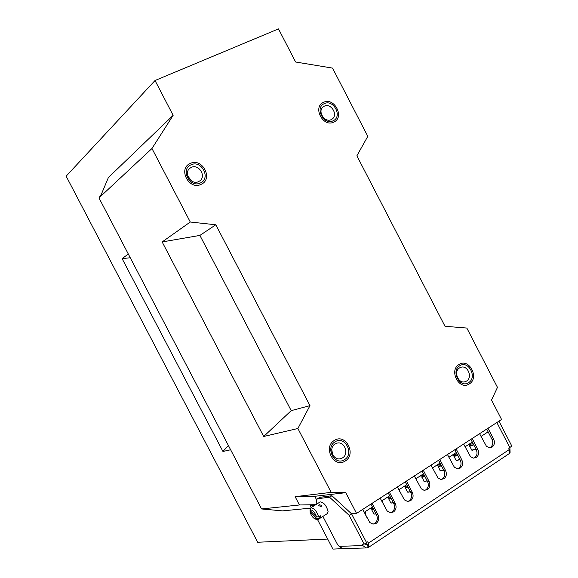 <?xml version="1.0" encoding="UTF-8"?>
<svg xmlns="http://www.w3.org/2000/svg" width="578" height="578" viewBox="0 0 578 578"><rect width="100%" height="100%" fill="white"/><g stroke="black" fill="none" stroke-linecap="round" stroke-linejoin="round"><path stroke-width="0.87" d="M469.213 383.98C479.682 378.077 469.155 357.71 459.105 364.436C448.499 370.26 459.163 390.865 469.213 383.98C479.682 378.077 469.155 357.71 459.105 364.436C448.499 370.26 459.163 390.865 469.213 383.98M459.777 365.737C450.594 370.787 459.828 388.633 468.534 382.672C477.623 377.564 468.491 359.899 459.777 365.737M459.626 367.854C453.304 371.249 458.101 383.85 464.929 381.776L466.489 381.119C472.826 377.644 467.884 365.036 461.056 367.24L459.626 367.854M345.16 461.049C356.864 454.424 345.68 432.908 334.416 440.407C322.553 446.96 333.896 468.736 345.16 461.049C356.864 454.424 345.68 432.908 334.416 440.407C322.553 446.96 333.896 468.736 345.16 461.049M335.132 441.787C324.858 447.466 334.684 466.323 344.445 459.676C354.596 453.932 344.893 435.277 335.132 441.787M335.161 443.904C328.369 447.567 332.726 460.478 340.196 458.78L342.458 457.921C349.293 454.156 344.734 441.202 337.241 443.088L335.161 443.904M332.704 454.669L331.743 449.568M201.13 184.339C213.636 179.079 202.322 157.324 190.256 163.458C177.591 168.624 189.064 190.653 201.13 184.339C213.636 179.079 202.322 157.324 190.256 163.458C177.591 168.624 189.064 190.653 201.13 184.339M190.986 164.846C180.011 169.332 189.945 188.406 200.407 182.944C211.259 178.392 201.44 159.521 190.986 164.846M191.246 167.418L189.866 168.277C183.24 173.154 191.354 185.466 198.622 181.593L199.844 180.849C206.635 176.095 198.63 163.567 191.246 167.418M191.802 181.124L187.799 176.08M333.795 122.095C344.979 117.428 334.337 96.837 323.579 102.335C312.257 106.923 323.037 127.752 333.795 122.095C344.979 117.428 334.337 96.837 323.579 102.335C312.257 106.923 323.037 127.752 333.795 122.095M324.258 103.657C314.454 107.631 323.788 125.672 333.116 120.78C342.812 116.734 333.585 98.874 324.258 103.657M324.309 106.171L323.34 106.742C317.047 110.918 324.583 123.15 331.245 119.588L332.09 119.09C338.498 115.008 331.057 102.646 324.309 106.171M488.107 431.838L481.019 436.448M472.32 442.098L465.08 446.794M456.288 452.502L448.896 457.306M440.017 463.072L432.467 467.97M423.421 473.852L415.792 478.808M406.731 484.689L398.856 489.804M389.695 495.751L381.653 500.974M372.398 506.985L364.183 512.318M343.411 548.616L332.928 549.1L317.568 519.658M316.686 499.977L314.764 496.3L345.76 492.687L356.547 513.401L351.547 513.813L331.931 495.729L319.771 497.34M311.253 507.556L310.205 505.54L315.256 505.028M173.14 115.333L108.382 177.562L101.403 194.15L98.975 197.914L151.963 148.503L173.14 115.333L155.027 80.515L278.495 28.9L295.618 62.005L332.552 68.103L367.796 136.336L356.879 155.807L445.009 326.281L466.829 328.058L497.47 387.383L491.531 400.055L501.567 419.469L356.547 513.401M151.963 148.503L190.278 222.017L215.818 224.784L199.901 235.412L162.158 241.936L190.278 222.017M309.981 405.64L291.204 410.647L263.698 436.484L297.88 428.5L309.981 405.64L215.818 224.784M297.88 428.5L331.165 492.362L345.76 492.687M155.027 80.515L66.145 176.174L257.687 542.258L327.69 539.064M310.502 508.149L282.498 510.887L261.567 508.951L299.447 504.977L315.783 504.688M228.382 445.465L222.949 451.476L230.629 449.763M222.949 451.476L122.103 258.626L128.316 254.045M98.975 197.914L261.567 508.951M314.764 496.3L295.12 496.683L299.447 504.977M295.12 496.683L331.165 492.362M263.698 436.484L162.158 241.936M291.204 410.647L199.901 235.412M130.26 257.759L122.103 258.626M362.681 509.428L369.804 522.512L372.969 524.109L376.191 523.343C378.836 521.154 379.45 518.329 378.012 514.854L372.037 503.366M373.106 524.123L374.732 523.437C377.376 521.255 377.983 518.43 376.553 514.969L370.903 504.103M380.158 498.106L387.246 511.111L390.425 512.693L393.524 511.935C396.132 509.782 396.725 506.978 395.301 503.539L389.377 492.138M390.547 512.708L392.043 512.057C394.644 509.904 395.236 507.108 393.813 503.676L388.214 492.89M397.375 486.958L404.412 499.883L407.606 501.458L410.59 500.707C413.162 498.583 413.732 495.816 412.324 492.391L406.442 481.084M407.714 501.466L409.087 500.851C411.644 498.727 412.222 495.967 410.814 492.55L405.257 481.85M414.325 475.976L421.319 488.829L424.086 490.325L427.402 489.653C429.924 487.557 430.487 484.812 429.086 481.423L423.255 470.189M424.613 490.39L425.87 489.812C428.392 487.724 428.955 484.985 427.554 481.604L422.041 470.983M431.015 465.167L437.965 477.934L440.739 479.429L443.955 478.757C446.44 476.698 446.989 473.982 445.595 470.615L439.815 459.467M441.252 479.487L442.401 478.945C444.879 476.886 445.428 474.177 444.034 470.817L438.572 460.276M447.451 454.518L454.359 467.212L457.14 468.693L460.254 468.036C462.703 465.998 463.238 463.31 461.851 459.972L456.121 448.904M457.632 468.751L458.679 468.245C461.121 466.208 461.656 463.527 460.276 460.196L454.85 449.727M463.643 444.034L470.506 456.642L473.288 458.123L476.315 457.473C478.729 455.464 479.241 452.798 477.869 449.489L472.183 438.5M473.765 458.166L474.719 457.697C477.125 455.695 477.645 453.036 476.272 449.727L470.889 439.338M479.596 433.702L486.416 446.238L489.19 447.704L492.138 447.061C494.508 445.082 495.014 442.445 493.648 439.157L488.005 428.255M489.653 447.748L490.52 447.307C492.89 445.335 493.395 442.705 492.03 439.417L486.69 429.1M498.951 421.167L511.855 446.137L509.782 447.502L496.863 422.518L509.789 447.502L508.763 448.188L509.42 449.46L509.413 453.499L368.887 547.135M510.092 452.364L509.875 447.451M366.611 542.518L366.951 544.584L368.367 547.315L366.445 547.937L362.717 545.567L362.009 544.216L364.176 544.136L367.709 541.788L368.41 543.147L368.778 547.207L368.367 547.315M367.203 544.418L366.315 544.794L364.891 543.66M322.878 516.443L337.639 544.743L339.156 546.355L342.768 548.638L366.445 547.937M351.561 513.813L366.539 542.561L351.547 513.813L349.177 515.352L329.576 497.225L317.625 498.698C316.448 499.45 316.202 501.213 316.896 503.987M364.176 544.136L349.177 515.352M331.931 495.729L329.576 497.225M319.229 504.71L318.68 505.663L321.144 506.509L321.686 505.403L319.229 504.71M318.175 519.449L327.394 513.553L328.109 511.754C326.57 505.721 323.947 502.434 320.241 501.877L320.125 501.95M316.693 519.506L318.052 519.521L318.709 518.415L320.472 517.288L320.429 515.814L318.666 516.934C316.722 511.118 314.129 508.069 310.885 507.795L310.01 510.591L316.52 516.761C314.266 511.241 312.098 509.167 310.025 510.533L310.01 510.591M318.666 516.934L316.52 516.761M310.061 512.065L316.563 518.242L315.205 519.015C312.835 517.823 311.123 515.504 310.061 512.065L310.22 510.793M316.563 518.242L318.709 518.415M319.526 516.392L320.472 517.288M467.761 445.053L473.064 443.536M473.693 444.742L469.791 445.515M472.45 450.219L476.005 449.214M469.148 445.219L471.843 450.197L469.148 445.219L469.517 444.981M473.736 444.836L469.849 446.288M471.836 450.132L475.925 449.063M456.793 460.471L459.972 459.618M453.492 455.399L456.143 460.449L453.492 455.399L453.824 455.182M457.689 455.197L454.113 456.526M456.121 460.399L459.915 459.496M440.913 470.875L443.702 470.174M441 470.875L440.169 470.817L437.893 465.536M441.39 465.716L438.146 466.916M440.169 470.817L443.651 470.073M424.794 481.438L427.178 480.882M424.873 481.438L423.985 481.387L421.73 476.041M424.844 476.395L421.947 477.457M423.985 481.387L427.128 480.795M408.429 492.16L410.394 491.748M408.502 492.16L407.555 492.116L405.496 488.157L405.315 486.705M408.046 487.232L405.496 488.157M407.555 492.116L410.351 491.661M391.819 503.041L393.343 502.766M391.877 503.048L390.873 503.012L388.799 499.024L388.662 497.535M390.988 498.229L388.799 499.024M390.873 503.012L393.3 502.672M374.949 514.095L376.018 513.943M374.999 514.095L373.937 514.066L371.842 510.049L371.748 508.524M373.655 509.406L371.842 510.049M373.937 514.066L375.967 513.842M367.362 518.365L365.267 514.333M457.646 455.117L454.106 455.731M441.354 465.644L438.189 466.099M424.808 476.315L422.034 476.626M408.003 487.146L405.633 487.312M390.938 498.135L388.987 498.157M373.59 509.276L372.08 509.175M452.032 455.269L457.017 453.903M455.659 452.914L456.353 452.625M436.072 465.63L440.725 464.437M439.663 463.303L440.053 463.144M419.874 476.149L424.187 475.116M403.437 486.828L407.389 485.961M386.747 497.665L390.331 496.964M399.629 491.293L399.188 489.588M369.804 508.669L372.998 508.134M381.805 501.27L382.246 500.591M382.499 502.6L382.882 501.538L382.354 500.519M364.378 512.7L365.137 511.703M365.079 514.037L365.78 512.621L365.26 511.624M456.345 452.61L455.724 452.87M382.174 500.635L381.791 501.242M365.065 511.754L364.371 512.679M376.553 514.969L378.012 514.854M393.813 503.676L395.301 503.539M410.814 492.55L412.324 492.391M427.554 481.604L429.086 481.423M444.034 470.817L445.595 470.615M460.276 460.196L461.851 459.972M476.272 449.727L477.869 449.489M492.03 439.417L493.648 439.157M368.41 543.147L509.42 449.46M339.156 546.355L362.717 545.567M366.951 544.584L365.664 544.635M320.631 497.022L318.305 498.489M319.952 497.232L317.625 498.698M320.241 501.877L310.885 507.795M310.025 510.533L310.27 508.683M315.205 519.015L316.925 519.579M469.849 445.624L469.444 444.85M472.551 450.219L471.843 450.197M456.895 460.471L456.143 460.449M454.164 455.84L453.766 455.074M438.247 466.215L437.849 465.442M422.092 476.734L421.694 475.969M405.691 487.42L405.294 486.654M389.045 498.265L388.647 497.506M372.138 509.283L371.741 508.517"/></g></svg>
